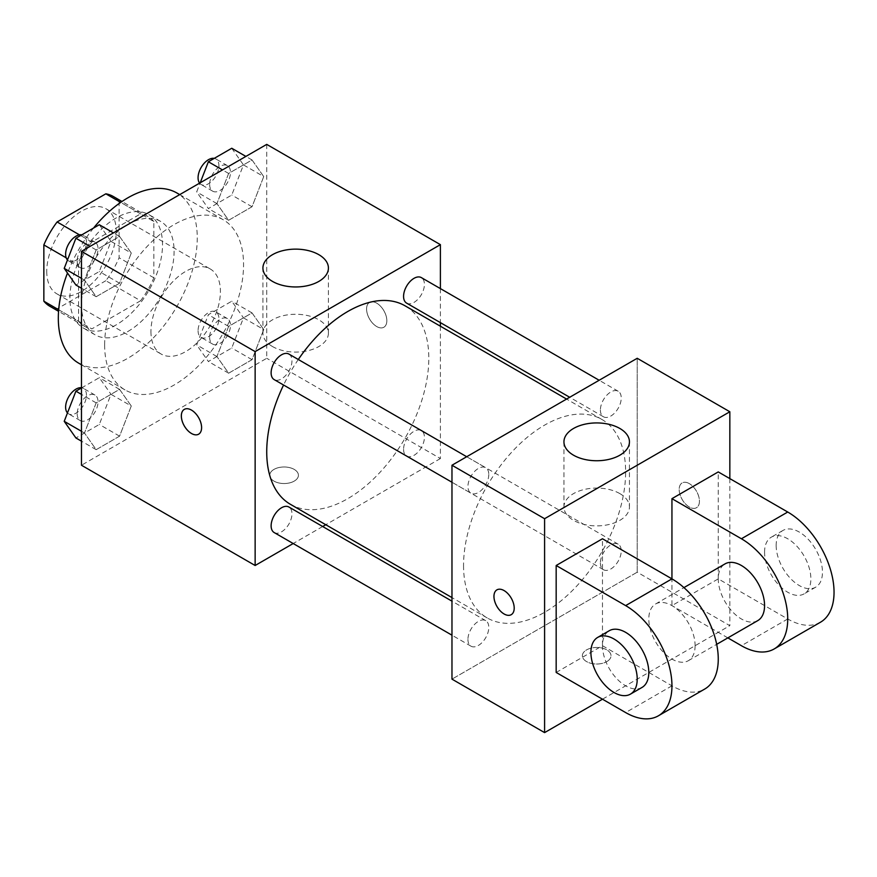 <?xml version="1.0" encoding="UTF-8"?>
<svg xmlns="http://www.w3.org/2000/svg" width="877" height="877" viewBox="0 0 877 877"><rect width="100%" height="100%" fill="white"/><g stroke="black" fill="none" stroke-linecap="round" stroke-linejoin="round"><path stroke-width="0.66" stroke-dasharray="4.38 3.29" d="M150.943 331.55A49.123 28.36 120 0 0 161.116 354.034A49.123 28.36 120 0 0 210.239 325.674A49.123 28.36 120 0 0 210.239 268.954A49.123 28.36 120 0 0 172.385 282.12A49.123 28.36 120 0 0 150.943 331.55M46.744 271.388A49.123 28.36 120 0 0 56.917 293.872A49.123 28.36 120 0 0 106.04 265.512A49.123 28.36 120 0 0 106.04 208.792A49.123 28.36 120 0 0 68.187 221.958A49.123 28.36 120 0 0 46.744 271.388M119.108 201.469L119.108 257.75A63.396 36.604 120 0 1 105.843 280.717L140.583 300.767A63.396 36.604 120 0 0 153.837 277.801L153.837 221.53L119.108 201.469A63.396 36.604 120 0 0 113.177 196.426M105.843 280.717L57.115 308.857A63.396 36.604 120 0 1 49.781 306.237M140.583 300.767L91.844 328.908L57.115 308.857M58.682 309.767L78.579 321.256L78.579 264.975L66.192 257.816M78.579 321.256A63.396 36.604 120 0 0 84.51 326.299A63.396 36.604 120 0 0 91.844 328.908M153.837 221.53A63.396 36.604 120 0 0 147.906 216.487A63.396 36.604 120 0 0 140.583 213.867L120.686 202.379M78.579 264.975A63.396 36.604 120 0 1 91.844 242.008L140.583 213.867M116.213 324.863A65.49 37.81 -60 0 1 83.468 328.108A65.49 37.81 -60 0 1 83.468 252.488A65.49 37.81 -60 0 1 148.958 214.668A65.49 37.81 -60 0 1 159 267.156A65.49 37.81 -60 0 1 116.213 324.863M127.79 331.55A65.49 37.81 120 0 0 170.576 273.832A65.49 37.81 120 0 0 160.535 221.355A65.49 37.81 120 0 0 110.064 238.906A65.49 37.81 120 0 0 81.473 304.812A65.49 37.81 120 0 0 95.045 334.795A65.49 37.81 120 0 0 127.79 331.55M91.844 242.008L79.456 234.85M153.837 277.801L119.108 257.75M78.667 363.155A98.246 56.72 120 0 0 176.913 306.435A98.246 56.72 120 0 0 176.913 192.995M93.543 228.064A98.246 56.72 120 0 0 67.496 273.043M104.637 344.913A98.246 56.72 120 0 0 124.983 389.892A98.246 56.72 120 0 0 223.218 333.172A98.246 56.72 120 0 0 223.218 219.732A98.246 56.72 120 0 0 147.522 246.053A98.246 56.72 120 0 0 104.637 344.913M263.725 329.544L252.028 359.691L228.634 373.196L216.926 356.555L228.634 326.408L252.028 312.903L263.725 329.544L252.028 359.691L228.634 373.196L216.926 356.555L228.634 326.408L252.028 312.903L263.725 329.544L243.466 317.847L231.758 347.994L208.364 361.499L196.667 344.858L208.364 314.711L231.758 301.206L243.466 317.847M263.725 176.595L252.028 206.753L228.634 220.259L216.926 203.617L228.634 173.46L252.028 159.954L263.725 176.595L252.028 206.753L228.634 220.259L216.926 203.617L228.634 173.46L252.028 159.954L263.725 176.595L243.466 164.898L231.758 195.045L208.364 208.562L196.667 191.92L200.208 182.789M266.729 144.387L266.729 358.287L81.473 465.238M131.276 406.007L119.579 436.154L96.174 449.671L84.477 433.03L96.174 402.872L119.579 389.366L131.276 406.007L119.579 436.154L96.174 449.671L84.477 433.03L96.174 402.872L119.579 389.366L131.276 406.007L111.006 394.31L99.309 424.457L75.915 437.974M131.276 253.069L119.579 283.216L96.174 296.722L84.477 280.081L96.174 249.934L119.579 236.428L131.276 253.069L119.579 283.216L96.174 296.722L84.477 280.081L96.174 249.934L119.579 236.428L131.276 253.069L111.006 241.372L99.309 271.519L75.915 285.025M440.397 326.211L440.397 458.55L266.729 358.287M440.397 458.55L325.773 524.731M322.681 526.518L293.203 543.532M273.964 481.111A14.328 8.277 0 0 0 289.574 482.909A14.328 8.277 0 0 0 298.421 475.268A14.328 8.277 0 0 0 284.093 466.992A14.328 8.277 0 0 0 269.765 475.268A14.328 8.277 0 0 0 273.964 481.111A14.328 8.277 0 0 0 289.574 482.898A14.328 8.277 0 0 0 298.421 475.257A14.328 8.277 0 0 0 284.093 466.981A14.328 8.277 0 0 0 269.765 475.257A14.328 8.277 0 0 0 273.964 481.1M290.462 504.341A114.613 66.17 120 0 0 405.075 438.16A114.613 66.17 120 0 0 405.075 305.821M298.301 359.504A114.613 66.17 120 0 0 283.567 385.025M440.397 288.599L440.397 322.626M406.632 303.135A14.734 8.507 120 0 0 421.366 294.628A14.734 8.507 120 0 0 421.366 277.614M403.573 449.331A14.734 8.507 120 0 0 406.632 456.073A14.734 8.507 120 0 0 421.366 447.566A14.734 8.507 120 0 0 421.366 430.552A14.734 8.507 120 0 0 410.008 434.499A14.734 8.507 120 0 0 403.573 449.331M274.172 532.547A14.734 8.507 120 0 0 288.917 524.04A14.734 8.507 120 0 0 288.917 507.027M288.917 354.078A14.734 8.507 -60 0 1 291.964 360.831A14.734 8.507 -60 0 1 285.529 375.652A14.734 8.507 -60 0 1 274.172 379.598M366.586 308.989A14.328 8.277 -120 0 0 372.835 323.405A14.328 8.277 -120 0 0 383.874 327.242A14.328 8.277 -120 0 0 383.874 310.699A14.328 8.277 -120 0 0 369.546 302.433A14.328 8.277 -120 0 0 366.586 308.989A14.328 8.277 -120 0 0 372.824 323.416A14.328 8.277 -120 0 0 383.863 327.253A14.328 8.277 -120 0 0 383.863 310.71A14.328 8.277 -120 0 0 369.546 302.433A14.328 8.277 -120 0 0 366.575 309M184.302 409.384L184.313 409.373A14.328 8.277 60 0 1 184.313 409.373A14.328 8.277 60 0 1 195.352 413.21A14.328 8.277 60 0 1 201.611 427.636A14.328 8.277 60 0 1 198.64 434.192L198.63 434.192M272.517 346.547A32.745 18.91 180 0 1 262.925 333.183A32.745 18.91 180 0 1 295.67 314.273A32.745 18.91 180 0 1 328.415 333.183A32.745 18.91 180 0 1 308.2 350.647A32.745 18.91 180 0 1 272.517 346.547M463.549 565.501A114.613 66.17 120 0 0 487.283 617.978A114.613 66.17 120 0 0 601.896 551.797A114.613 66.17 120 0 0 601.896 419.458A114.613 66.17 120 0 0 513.582 450.164A114.613 66.17 120 0 0 463.549 565.501M488.785 474.457A14.734 8.507 -60 0 1 482.35 489.289A14.734 8.507 -60 0 1 471.004 493.236A14.734 8.507 -60 0 1 471.004 476.222A14.734 8.507 -60 0 1 485.737 467.715A14.734 8.507 -60 0 1 488.785 474.457M600.394 562.968A14.734 8.507 120 0 0 603.453 569.71A14.734 8.507 120 0 0 618.186 561.203A14.734 8.507 120 0 0 618.186 544.189A14.734 8.507 120 0 0 606.829 548.136A14.734 8.507 120 0 0 600.394 562.968M467.945 639.432A14.734 8.507 120 0 0 471.004 646.185A14.734 8.507 120 0 0 485.737 637.678A14.734 8.507 120 0 0 485.737 620.653A14.734 8.507 120 0 0 474.38 624.61A14.734 8.507 120 0 0 467.945 639.432M600.394 410.019A14.734 8.507 120 0 0 603.453 416.772A14.734 8.507 120 0 0 618.186 408.265A14.734 8.507 120 0 0 618.186 391.241A14.734 8.507 120 0 0 606.829 395.198A14.734 8.507 120 0 0 600.394 410.019M637.217 572.188L451.973 679.138L637.217 572.188L637.217 358.287L637.217 572.188L729.839 625.663L602.488 699.188M99.309 224.731L111.006 241.372M77.198 260.897A14.734 8.507 120 0 0 80.245 267.638A14.734 8.507 120 0 0 94.979 259.132A14.734 8.507 120 0 0 94.979 242.118A14.734 8.507 120 0 0 83.622 246.064A14.734 8.507 120 0 0 77.198 260.897M119.579 283.216L99.309 271.519M96.174 296.722L81.473 288.237M84.477 280.081L81.473 278.349M96.174 249.934L90.046 246.393M119.579 236.428L113.44 232.887M67.474 259.998A14.734 8.507 120 0 0 68.669 260.951A14.734 8.507 120 0 0 83.403 252.444A14.734 8.507 120 0 0 83.403 235.431A14.734 8.507 120 0 0 81.791 234.839M231.758 148.257L243.466 164.898M209.647 184.422A14.734 8.507 120 0 0 212.694 191.175A14.734 8.507 120 0 0 227.428 182.657A14.734 8.507 120 0 0 227.428 165.643A14.734 8.507 120 0 0 216.082 169.59A14.734 8.507 120 0 0 209.647 184.422M252.028 206.753L231.758 195.045M228.634 220.259L208.364 208.562M216.926 203.617L196.667 191.92M228.634 173.46L222.495 169.919M252.028 159.954L245.889 156.413M199.605 183.14A14.734 8.507 120 0 0 201.118 184.488A14.734 8.507 120 0 0 215.852 175.981A14.734 8.507 120 0 0 215.852 158.956A14.734 8.507 120 0 0 214.251 158.375M81.473 387.963L99.309 377.669L111.006 394.31M77.198 413.834A14.734 8.507 120 0 0 80.245 420.576A14.734 8.507 120 0 0 94.979 412.069A14.734 8.507 120 0 0 94.979 395.056A14.734 8.507 120 0 0 83.622 399.002A14.734 8.507 120 0 0 77.198 413.834M119.579 436.154L99.309 424.457M96.174 449.671L81.473 441.175M84.477 433.03L81.473 431.287M96.174 402.872L81.473 394.387M119.579 389.366L99.309 377.669M67.474 412.935A14.734 8.507 120 0 0 68.669 413.9A14.734 8.507 120 0 0 83.403 405.393A14.734 8.507 120 0 0 83.403 388.368A14.734 8.507 120 0 0 81.473 387.733M209.647 337.371A14.734 8.507 120 0 0 212.694 344.113A14.734 8.507 120 0 0 227.428 335.606A14.734 8.507 120 0 0 227.428 318.592A14.734 8.507 120 0 0 216.082 322.539A14.734 8.507 120 0 0 209.647 337.371M252.028 359.691L231.758 347.994M228.634 373.196L208.364 361.499M216.926 356.555L196.667 344.858M228.634 326.408L208.364 314.711M252.028 312.903L231.758 301.206M198.07 330.684A14.734 8.507 120 0 0 201.118 337.426A14.734 8.507 120 0 0 215.852 328.919A14.734 8.507 120 0 0 215.852 311.905A14.734 8.507 120 0 0 204.494 315.852A14.734 8.507 120 0 0 198.07 330.684M511.236 614.678L511.247 614.667A14.328 8.277 -120 0 0 511.247 614.667A14.328 8.277 -120 0 0 511.247 598.125A14.328 8.277 -120 0 0 496.919 589.859A14.328 8.277 -120 0 0 496.908 589.859L496.919 589.859M619.853 493.608A32.745 18.91 0 0 0 584.159 489.509A32.745 18.91 0 0 0 563.944 506.972A32.745 18.91 0 0 0 596.689 525.882A32.745 18.91 0 0 0 629.445 506.972A32.745 18.91 0 0 0 619.853 493.608M689.311 483.622A14.328 8.277 -120 0 0 682.153 482.909A14.328 8.277 -120 0 0 682.153 499.452A14.328 8.277 -120 0 0 696.481 507.728A14.328 8.277 -120 0 0 698.673 496.239A14.328 8.277 -120 0 0 689.311 483.622A14.328 8.277 60 0 1 698.662 496.25A14.328 8.277 60 0 1 696.47 507.728A14.328 8.277 60 0 1 682.142 499.462A14.328 8.277 60 0 1 682.142 482.92A14.328 8.277 60 0 1 689.311 483.622M729.839 478.601L729.839 625.663M606.829 661.598A14.328 8.277 0 0 0 611.017 655.744A14.328 8.277 0 0 0 596.689 647.478A14.328 8.277 0 0 0 582.372 655.744A14.328 8.277 0 0 0 591.208 663.385A14.328 8.277 0 0 0 606.829 661.598A14.328 8.277 180 0 1 591.208 663.374A14.328 8.277 180 0 1 582.372 655.733A14.328 8.277 180 0 1 596.689 647.467A14.328 8.277 180 0 1 611.017 655.733A14.328 8.277 180 0 1 606.829 661.587M556.171 672.451L602.477 645.713L602.477 538.763M820.477 622.221A65.49 37.81 60 0 1 787.732 618.976L718.263 578.875L671.946 605.612L671.946 578.875M718.263 578.875L718.263 471.925M695.11 645.713A32.745 18.91 60 0 1 688.324 660.71A32.745 18.91 60 0 1 655.579 641.8A32.745 18.91 60 0 1 655.579 603.99A32.745 18.91 60 0 1 680.815 612.76A32.745 18.91 60 0 1 695.11 645.713M602.477 645.713L671.946 685.825A65.49 37.81 -120 0 0 704.691 689.07M757.794 620.598A32.745 18.91 60 0 1 725.038 601.699A32.745 18.91 60 0 1 725.049 563.878M727.855 637.886L671.946 605.612M642.008 687.447A32.745 18.91 60 0 1 609.263 668.537A32.745 18.91 60 0 1 609.263 630.727M764.569 552.137A32.745 18.91 60 0 1 771.354 537.141A32.745 18.91 60 0 1 804.099 556.051A32.745 18.91 60 0 1 804.099 593.861A32.745 18.91 60 0 1 778.864 585.091A32.745 18.91 60 0 1 764.569 552.137M776.156 545.45A32.745 18.91 -120 0 0 790.44 578.403A32.745 18.91 -120 0 0 815.676 587.184A32.745 18.91 -120 0 0 815.676 549.364A32.745 18.91 -120 0 0 782.931 530.464A32.745 18.91 -120 0 0 776.156 545.45M671.946 685.825L625.641 712.562M787.732 618.976L741.416 645.713M56.917 293.872L161.116 354.034M106.04 208.792L210.239 268.954M160.535 221.355L148.958 214.668M95.045 334.795L83.468 328.108M147.906 216.487L121.969 201.502M84.51 326.299L58.562 311.313M223.218 219.732L179.719 194.617M124.983 389.892L81.473 364.777M328.415 333.183L328.415 268.044M262.925 333.183L262.925 268.044M601.896 419.458L566.586 399.068M487.283 617.978L451.973 597.588M451.973 482.251L471.004 493.236M466.707 456.731L485.737 467.715M618.186 544.189L421.366 430.552M603.453 569.71L406.632 456.073M485.737 620.653L451.973 601.162M471.004 646.185L451.973 635.189M618.186 391.241L599.155 380.256M603.453 416.772L569.688 397.27M94.979 242.118L83.403 235.431M80.245 267.638L68.669 260.951M227.428 165.643L215.852 158.956M212.694 191.175L201.118 184.488M94.979 395.056L83.403 388.368M80.245 420.576L68.669 413.9M227.428 318.592L215.852 311.905M212.694 344.113L201.118 337.426M563.944 441.844L563.944 506.972M629.445 441.844L629.445 506.972M688.324 660.71L716.684 644.332M655.579 603.99L683.939 587.612M782.931 530.464L771.354 537.141M815.676 587.184L804.099 593.861"/><path stroke-width="1.32" d="M79.456 234.85L57.115 221.958L105.843 193.817A63.396 36.604 120 0 1 113.177 196.426L121.969 201.502M58.682 309.767L43.85 301.195A63.396 36.604 120 0 0 49.781 306.237L58.562 311.313M43.85 301.195L43.85 244.924A63.396 36.604 120 0 1 57.115 221.958M66.192 257.816L43.85 244.924M120.686 202.379L105.843 193.817M67.496 273.043A98.246 56.72 120 0 0 58.321 318.176A98.246 56.72 120 0 0 78.667 363.155L81.473 364.777M179.719 194.617L176.913 192.995A98.246 56.72 120 0 0 93.543 228.064M293.203 543.532L255.141 565.501L81.473 465.238L81.473 251.337L266.729 144.387L440.397 244.65L440.397 288.599M325.773 524.731L322.681 526.518M283.567 385.025A114.613 66.17 120 0 0 266.729 451.874A114.613 66.17 120 0 0 290.462 504.341L451.973 597.588M566.586 399.068L405.075 305.821A114.613 66.17 120 0 0 298.301 359.504M440.397 322.626L440.397 326.211M255.141 565.501L255.141 351.6L440.397 244.65M599.155 380.256L421.366 277.614A14.734 8.507 120 0 0 410.008 281.561A14.734 8.507 120 0 0 403.573 296.393A14.734 8.507 120 0 0 406.632 303.135L569.688 397.27M451.973 601.162L288.917 507.027A14.734 8.507 120 0 0 277.56 510.973A14.734 8.507 120 0 0 271.125 525.794A14.734 8.507 120 0 0 274.172 532.547L451.973 635.189M451.973 482.251L274.172 379.598A14.734 8.507 -60 0 1 274.172 362.585A14.734 8.507 -60 0 1 288.917 354.078L466.707 456.731M255.141 351.6L81.473 251.337M272.517 281.418A32.745 18.91 180 0 1 262.925 268.044A32.745 18.91 180 0 1 295.67 249.134A32.745 18.91 180 0 1 328.415 268.044A32.745 18.91 180 0 1 308.2 285.518A32.745 18.91 180 0 1 272.517 281.418M201.6 427.636A14.328 8.277 60 0 1 198.63 434.192A14.328 8.277 60 0 1 184.302 425.926A14.328 8.277 60 0 1 184.302 409.384A14.328 8.277 60 0 1 195.341 413.22A14.328 8.277 60 0 1 201.6 427.636M198.64 434.192A14.328 8.277 60 0 1 184.313 425.915A14.328 8.277 60 0 1 184.313 409.384M602.488 699.188L544.595 732.613L451.973 679.138L451.973 465.238L637.217 358.287L729.839 411.762L729.839 478.601M81.473 288.237L75.915 285.025L64.218 268.384L75.915 238.237L99.309 224.731L113.44 232.887M81.473 278.349L64.218 268.384M90.046 246.393L75.915 238.237M81.791 234.839A14.734 8.507 120 0 0 71.114 240.441A14.734 8.507 120 0 0 65.622 254.209A14.734 8.507 120 0 0 67.474 259.998M200.208 182.789L208.364 161.763L231.758 148.257L245.889 156.413M222.495 169.919L208.364 161.763M214.251 158.375A14.734 8.507 120 0 0 203.563 163.966A14.734 8.507 120 0 0 198.07 177.735A14.734 8.507 120 0 0 199.605 183.14M81.473 441.175L75.915 437.974L64.218 421.322L75.915 391.175L81.473 387.963M81.473 431.287L64.218 421.322M81.473 394.387L75.915 391.175M81.473 387.733A14.734 8.507 120 0 0 70.938 393.576A14.734 8.507 120 0 0 65.622 407.147A14.734 8.507 120 0 0 67.474 412.935M504.078 613.966A14.328 8.277 -120 0 0 511.236 614.678A14.328 8.277 60 0 1 504.067 613.966A14.328 8.277 60 0 1 494.716 601.337A14.328 8.277 60 0 1 496.908 589.859A14.328 8.277 -120 0 0 494.727 601.337A14.328 8.277 -120 0 0 504.078 613.966M496.908 589.859A14.328 8.277 60 0 1 511.236 598.136A14.328 8.277 60 0 1 511.236 614.678M544.595 732.613L544.595 518.713L451.973 465.238L637.217 358.287M451.973 679.138L451.973 465.238M619.853 428.469A32.745 18.91 180 0 1 629.445 441.844A32.745 18.91 180 0 1 596.689 460.743A32.745 18.91 180 0 1 563.944 441.844A32.745 18.91 180 0 1 584.159 424.369A32.745 18.91 180 0 1 619.853 428.469M544.595 518.713L729.839 411.762M556.171 672.451L556.171 565.501L625.641 605.612A65.49 37.81 60 0 1 668.427 663.319A65.49 37.81 60 0 1 658.386 715.807A65.49 37.81 60 0 1 625.641 712.562L556.171 672.451M658.386 715.807L704.691 689.07A65.49 37.81 -120 0 0 714.733 636.581A65.49 37.81 -120 0 0 671.946 578.875L602.477 538.763L556.171 565.501M625.641 605.612L671.946 578.875L671.946 498.662L718.263 471.925L787.732 512.025A65.49 37.81 60 0 1 830.519 569.743A65.49 37.81 60 0 1 820.477 622.221L774.161 648.958A65.49 37.81 60 0 1 741.416 645.713L727.855 637.886M683.939 587.612L725.049 563.878A32.745 18.91 60 0 1 750.273 572.659A32.745 18.91 60 0 1 764.569 605.612A32.745 18.91 60 0 1 757.794 620.598L716.684 644.332M787.732 512.025L741.416 538.763L671.946 498.662M741.416 538.763A65.49 37.81 60 0 1 784.202 596.481A65.49 37.81 60 0 1 774.161 648.958M597.686 637.415L609.263 630.727A32.745 18.91 60 0 1 634.499 639.497A32.745 18.91 60 0 1 648.794 672.451A32.745 18.91 60 0 1 642.008 687.447L630.431 694.135A32.745 18.91 60 0 1 597.686 675.224A32.745 18.91 60 0 1 597.686 637.415A32.745 18.91 60 0 1 622.922 646.185A32.745 18.91 60 0 1 637.217 679.138A32.745 18.91 60 0 1 630.431 694.135"/></g></svg>
